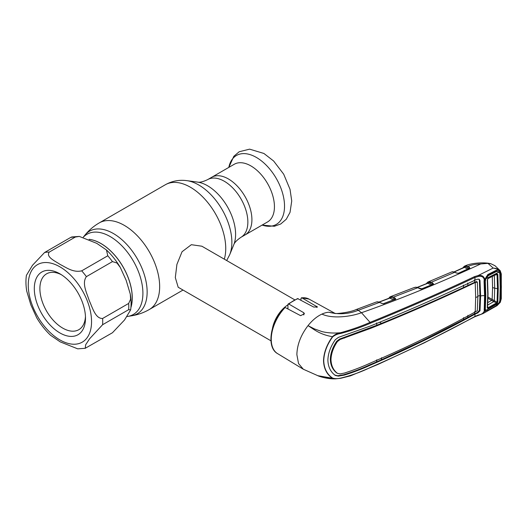 <?xml version="1.0" encoding="UTF-8"?>
<svg xmlns="http://www.w3.org/2000/svg" width="528" height="528" viewBox="0 0 528 528"><rect width="100%" height="100%" fill="white"/><g stroke="black" fill="none" stroke-linecap="round" stroke-linejoin="round"><path stroke-width="0.79" d="M130.918 307.408A44.359 25.608 -120 0 0 100.855 243.514A44.359 25.608 -120 0 0 89.199 239.382A44.359 25.608 60 0 1 100.855 243.514A44.359 25.608 60 0 1 130.918 307.408M211.715 177.276A33.304 19.226 60 0 1 228.367 178.926A33.304 19.226 60 0 1 250.12 208.27A33.304 19.226 60 0 1 245.018 234.953A33.304 19.226 -120 0 0 250.12 208.27A33.304 19.226 -120 0 0 228.367 178.926A33.304 19.226 -120 0 0 211.715 177.276L207.662 179.612A33.304 19.226 60 0 1 224.314 181.262A33.304 19.226 60 0 1 246.068 210.613A33.304 19.226 60 0 1 240.959 237.296L267.544 221.951A33.304 19.226 -120 0 0 272.646 195.268A33.304 19.226 -120 0 0 250.892 165.917A33.304 19.226 -120 0 0 234.241 164.267L211.715 177.276M294.644 299.772L201.868 246.213L191.347 244.695L182.048 251.737L176.906 264.416L175.316 277.583L178.18 287.252L270.95 340.811M272.468 328.357A23.694 13.682 -60 0 1 287.932 304.834M79.325 236.419L96.809 243.375L106.458 249.982L107.778 255.783L81.715 270.831C73.148 272.917 66.053 267.333 60.218 264.502C55.321 261.142 45.652 257.037 49.256 252.094L75.319 237.046L79.325 236.419L71.815 236.953L70.64 237.461L44.583 252.509L32.505 265.274L26.4 275.352C25.694 280.309 25.806 285.562 26.73 291.113L30.868 304.92L36.736 317.816C40.682 324.463 45.289 330.284 50.576 335.273L60.218 341.88L77.708 348.836L85.219 348.302L85.668 344.744L89.602 338.771L102.617 324.707L128.68 309.659L130.634 309.91L124.522 319.994L112.451 332.746L85.219 348.302M102.617 318.476C95.278 318.773 92.4 307.27 89.232 300.584C86.988 293.363 81.55 283.279 86.387 276.646L112.451 261.604L116.945 262.997L120.298 267.439L126.152 280.315L130.304 294.149L130.594 299.244L128.68 303.428L102.617 318.476A52.648 30.4 60 0 1 102.617 324.707M59.902 332.93A36.194 20.896 60 0 1 34.307 288.598A36.194 20.896 60 0 1 59.902 273.821L59.902 273.821A36.194 20.896 60 0 1 85.496 318.153A36.194 20.896 60 0 1 59.902 332.93M85.457 316.47A32.248 18.619 60 0 1 78.817 329.69A32.248 18.619 60 0 1 62.693 328.093A32.248 18.619 60 0 1 41.626 299.68A32.248 18.619 60 0 1 46.57 273.834A32.248 18.619 60 0 1 61.34 274.699M426.908 282.955A0.792 0.627 33.9 0 0 426.664 283.147L426.664 283.147A0.792 0.627 33.9 0 0 426.598 283.582M426.248 283.965L427.957 282.018A0.792 0.726 67 0 0 427.528 282.784A0.792 0.601 -155.2 0 1 427.456 283.239M421.384 288.955L431.165 284.988L427.726 283.279L417.437 287.423M428.241 282.592A0.792 0.528 77 0 1 428.531 281.846L429.97 281.846A0.792 0.581 102.2 0 0 429.528 282.896L428.241 282.592A0.792 0.502 -63.6 0 1 427.726 283.279L427.231 283.411M429.528 282.896L431.713 283.985A0.792 0.502 -63.6 0 1 431.165 284.988M431.713 283.985L430.637 283.298A0.792 0.502 116.4 0 1 431.185 282.295L432.808 283.1A0.792 0.502 116.4 0 0 432.26 284.104L432.907 284.407A0.792 0.647 -147.5 0 0 432.894 284.434M432.808 283.1L433.554 284.143A0.792 0.647 -147.5 0 0 432.907 284.407M433.554 284.143L433.085 284.493A0.792 0.416 -112.4 0 0 432.802 284.453A0.792 0.416 -112.4 0 0 432.67 284.585M433.085 284.493L422.268 288.895A0.792 0.409 -111.9 0 0 421.991 288.849L415.609 287.153A0.792 0.653 -92.5 0 1 415.846 287.199M422.268 288.895L421.489 288.948M421.529 289.054L419.932 288.743A0.792 0.482 -65 0 1 420.281 288.71M419.932 288.743L417.74 287.72A0.792 0.482 -65 0 1 418.09 287.687M390.014 296.868L392.08 296.703L393.32 297.178L417.74 287.72L416.024 287.212A0.792 0.587 -84.9 0 1 416.255 287.173M388.357 298.703L390.053 296.848A0.792 0.726 67.9 0 0 390.053 296.848L390.634 296.69A0.792 0.521 77.8 0 0 390.337 297.436A0.792 0.495 -63.1 0 1 389.822 298.115L379.223 302.122M416.024 287.212L414.117 287.615M390.053 296.848A0.792 0.726 67.9 0 0 389.618 297.607L389.123 298.228M392.08 296.703A0.792 0.581 102.7 0 0 391.637 297.759L389.618 297.607A0.792 0.607 -153.4 0 1 389.591 297.99L389.591 297.99A0.792 0.607 -153.4 0 1 389.539 298.082M394.997 298.03L395.782 299.013A0.792 0.667 -157.3 0 0 395.089 299.35L394.442 299.026A0.792 0.495 116.9 0 1 394.997 298.03L393.32 297.178A0.792 0.495 116.9 0 0 392.773 298.175L393.881 298.901A0.792 0.495 -63.1 0 1 393.334 299.897L389.822 298.115M393.881 298.901L392.773 298.175M395.782 299.013L383.295 303.831L377.777 301.877A0.792 0.587 -83.8 0 1 378.022 301.838L376.345 302.009A0.792 0.594 -109.5 0 1 376.345 302.009L377.223 301.844A0.792 0.647 -90.6 0 1 377.414 301.805L377.414 301.805A0.792 0.647 -90.6 0 1 377.665 301.864M335.346 313.553L328.891 312.233L335.029 313.388M377.777 301.877L377.223 301.844M383.262 303.725L393.334 299.897M395.221 299.462A0.792 0.389 -110.9 0 0 394.957 299.409A0.792 0.389 -110.9 0 0 394.832 299.528M384.113 303.686A0.792 0.383 -110.7 0 0 383.856 303.626L383.856 303.626A0.792 0.383 -110.7 0 0 383.737 303.745M383.295 303.831L378.022 301.838M381.803 303.508A0.792 0.482 -64.8 0 1 382.16 303.475M284.209 308.141L285.14 307.487A31.475 18.17 120 0 0 271.247 339.326A31.475 18.17 120 0 0 277.57 353.615L303.323 369.23L298.544 363.561L296.868 354.638C297.145 344.685 300.861 335.016 308.015 325.637L314.285 328.858L322.067 331.617C327.802 332.99 333.947 333.366 340.507 332.732C351.074 329.835 360.921 326.383 370.055 322.384L361.482 312.721L358.288 310.286L379.454 302.399A0.792 0.482 -64.7 0 1 379.817 302.366M376.279 302.029L355.905 309.646A7.9 3.498 -110.5 0 1 358.288 310.286C348.671 314.094 338.87 314.741 328.891 312.233A32.116 18.546 120 0 0 321.955 314.081C331.835 318.905 350.209 316.932 361.482 312.721C399.993 299.218 439.725 282.962 480.685 263.954C475.952 264.046 471.662 264.851 467.828 266.383L469.319 267.115L469.887 268.316L459.202 273.266L456.806 273.154L453.13 271.775L451.625 271.986L452.602 271.722A0.792 0.673 85.4 0 0 452.417 271.768M478.889 279.173L479.358 280.111L479.965 295.588L480.612 295.944L480.005 280.474L479.226 279.312L477.82 279.16L475.075 280.15L474.883 277.484C441.382 293.278 406.56 308.524 370.405 323.209C361.231 327.235 351.338 330.653 340.718 333.472C337.729 333.868 335.056 334.996 332.686 336.857L332.449 336.699C319.546 334.442 314.114 329.426 308.015 325.637C312.338 320.245 316.978 316.391 321.955 314.081M340.718 333.472L340.507 332.732C337.425 333.227 334.732 334.547 332.449 336.699C326.786 344.612 323.809 352.605 323.532 360.677L323.737 360.67C324.014 368.511 326.997 374.332 332.686 378.127C335.049 378.82 337.729 378.814 340.718 378.094C351.338 375.507 361.231 371.956 370.405 367.442C406.56 351.8 441.382 334.825 474.883 316.503L478.315 315.018C481.417 314.53 483.391 313.229 484.229 311.117L484.559 295.607L484.077 281.503L484.229 279.404L484.783 279.266C483.899 276.21 481.675 274.969 478.124 275.543L493.185 268.059L487.978 263.366L480.685 263.954M370.405 323.209L370.055 322.384C406.19 307.718 440.999 292.466 474.481 276.639L478.124 275.543L478.315 276.467L474.883 277.484A0.792 0.442 -115.4 0 0 474.481 276.639M332.686 336.857C327.01 344.652 324.027 352.585 323.737 360.67M340.507 378.272L335.471 378.847L332.686 378.127M474.481 316.787A0.792 0.409 -118.6 0 0 474.738 316.787L424.156 342.91L378.015 364.412L350.493 375.837L340.593 378.299L335.471 378.847C327.096 379.177 318.364 376.121 317.843 375.692L332.449 378.233C326.799 374.444 323.829 368.59 323.532 360.677M475.075 280.15C441.659 296.023 406.857 311.276 370.669 325.901L338.356 337.399L335.326 339.695C330.581 346.474 328.099 353.291 327.888 360.136C328.099 366.841 330.581 371.943 335.326 375.434L338.356 376.127L344.183 375.137C353.437 372.299 362.267 368.927 370.669 365.013C406.857 349.417 441.659 332.449 475.075 314.114L474.883 316.503A0.792 0.409 -118.6 0 1 474.738 316.787L483.067 313.559L497.086 305.626L500.122 302.339L495.713 306.352L487.793 310.84C486.44 311.797 485.522 311.81 485.027 310.873L484.229 311.117M376.596 322.898L376.781 325.281L339.61 339.055L336.772 341.187C332.673 347.193 330.521 353.225 330.33 359.278L330.983 359.647C331.175 353.602 333.313 347.576 337.412 341.557L340.23 339.425L339.61 339.055M475.669 297.581A13.16 7.597 180 0 1 477.866 296.644L477.332 310.708L475.22 311.942L475.669 297.581L475.22 282.539C441.89 298.452 407.108 313.691 370.887 328.271L340.23 339.425M475.22 311.942C441.89 330.31 407.108 347.272 370.887 362.828C362.479 366.683 353.714 370.082 344.593 373.019L340.23 373.903L337.412 373.322C333.313 370.128 331.175 365.567 330.983 359.647M336.772 372.973C332.673 369.778 330.521 365.218 330.33 359.278M376.781 325.281L381.553 323.334L379.546 322.252M463.386 285.1L463.564 287.476C437.118 299.845 409.781 311.797 381.553 323.334M477.866 296.644L477.332 282.051L476.302 281.53L463.564 287.476M474.547 279.82L474.692 282.19L475.22 282.539M477.332 282.051L475.253 282.526M474.692 311.612L474.547 313.764L477.233 312.596L479.358 310.451L479.965 295.588A13.952 8.059 180 0 0 477.866 296.122M463.564 317.638L463.386 319.777L474.547 313.764L475.075 314.114M467.729 317.453L467.927 315.302M376.781 359.779L376.596 361.924L381.341 359.839L421.945 340.923L463.386 319.777M381.341 359.839L381.553 357.694M334.693 375.052L337.729 375.751L343.583 374.774C352.862 371.963 361.7 368.597 370.102 364.67L376.596 361.924M467.729 283.054L467.927 285.417M484.275 280.018A0.792 0.409 18.9 0 0 485.041 279.86L485.351 295.145A0.792 0.455 -179.8 0 1 484.559 295.607A13.16 7.597 180 0 0 480.612 295.944L480.005 310.807L477.82 312.946L475.108 314.094M484.783 311.018L483.067 313.553M325.09 377.711L333.234 378.609M303.323 369.23L317.849 375.698M484.229 279.404C483.391 276.804 481.417 275.827 478.315 276.467M485.041 279.86A0.792 0.409 18.9 0 0 485.034 279.682L487.793 274.547L487.733 275.398C487.39 275.187 485.833 277.167 485.252 279.114M484.077 281.503L484.843 280.955L485.318 295.033L484.559 295.607M484.414 280.051L484.255 279.715M484.783 279.266L485.206 279.041M487.793 274.547L495.713 270.554L495.535 271.438L487.628 275.425M487.733 275.398L495.535 271.438M495.713 270.554C497.508 269.92 498.901 270.277 499.891 271.61L499.184 271.973L496.597 271.108L495.871 271.3M484.077 309.184L484.843 308.583L485.041 309.791A0.792 0.469 159.8 0 1 484.275 310.556M485.034 309.778L485.206 310.141L485.034 309.778A0.792 0.469 159.8 0 1 485.041 309.791L485.067 309.87M485.027 310.873L485.206 310.141L485.991 310.556M500.122 302.339L501.046 298.98L501.356 286.836L501.046 274.263L500.122 271.484L500.828 287.133L500.412 300.498L499.891 302.465L499.184 302.273M501.046 274.263A0.792 0.422 -2.7 0 0 501.296 273.94L500.201 270.712L500.122 271.484C498.729 269.834 496.459 268.699 493.324 268.092L493.324 268.085C496.439 268.382 498.709 269.24 500.141 270.653L495.02 265.736L490.849 263.723L487.978 263.366M501.046 298.98A0.792 0.488 2.9 0 0 501.296 298.65L501.296 273.94M494.663 300.92L493.871 301.587M285.14 307.487L300.623 315.665L304.412 313.738L303.785 312.734L288.829 304.042L287.932 304.603L287.932 308.959M300.967 300.161L300.967 298.465L301.864 297.832L301.442 297.726L309.045 299.105A31.475 18.17 120 0 0 301.864 297.832L317.44 306.992L313.652 307.039L297.614 298.564L288.149 304.022L287.932 304.603M463.63 266.97A0.792 0.627 35.7 0 0 463.399 267.148L464.548 266.145A0.792 0.726 65.2 0 1 464.561 266.138L466.534 265.921A0.792 0.587 100.8 0 0 466.112 266.977L464.864 266.699A0.792 0.502 -64 0 1 464.363 267.379L463.888 267.518M465.142 265.96L464.561 266.138L465.142 265.96A0.792 0.528 75.8 0 0 464.864 266.699L464.145 266.911A0.792 0.594 -157.5 0 1 464.138 267.267L464.138 267.267A0.792 0.594 -157.5 0 1 464.099 267.34M468.211 268L466.112 266.977L468.211 268A0.792 0.502 -63.9 0 1 467.676 269.003L464.363 267.379L454.397 271.927M469.313 268.514L468.785 268.112A0.792 0.502 -63.9 0 1 469.319 267.115M462.851 268.244L463.399 267.148A0.792 0.627 35.7 0 0 463.34 267.683M490.849 263.723C484.678 262.112 471.346 262.746 464.594 266.125L464.548 266.145A0.792 0.726 65.2 0 0 464.145 266.911M467.287 267.379A0.792 0.502 -63.9 0 1 467.828 266.383L466.534 265.921M469.187 268.587A0.792 0.442 64.7 0 1 469.326 268.442L469.399 268.422A0.792 0.568 51.1 0 1 469.418 268.382L469.418 268.382A0.792 0.568 51.1 0 1 469.887 268.316M458.753 273.412L458.773 273.372A0.792 0.429 65.8 0 1 458.905 273.233L469.326 268.442A0.792 0.442 64.7 0 1 469.63 268.468M458.773 273.372L459.103 273.227M458.225 273.359L467.676 269.003M452.846 271.755A0.792 0.673 85.4 0 0 452.602 271.722L457.162 273.121A0.792 0.488 114.4 0 0 456.806 273.154M455.162 272.217A0.792 0.488 114.4 0 0 454.806 272.25L431.185 282.295L429.97 281.846M427.621 283.246L427.951 283.114M429.528 282.467L430.591 282.031M430.848 282.605L429.898 283.001A0.792 0.416 -112.5 0 0 429.878 283.074M487.832 302.557L491.614 300.399A0.792 0.455 120 0 0 492.155 299.442L492.571 287.516L492.281 276.434M492.208 299.468L497.072 302.234L497.515 288.658L494.696 288.222L494.307 300.729L493.838 301.574L491.66 300.425A0.792 0.449 120.6 0 0 492.208 299.468M491.66 300.425L487.978 298.3M492.571 287.516L494.696 288.222L494.307 275.26L497.072 274.567L496.445 274.296L487.997 278.566L487.502 279.451A0.792 0.416 176.5 0 1 487.529 279.543A0.792 0.416 176.5 0 1 487.278 279.873L488.275 278.111L496.729 273.841L497.818 274.428L498.26 288.552L497.818 302.148L496.729 303.752L488.275 308.557A0.792 0.422 -119.3 0 0 487.997 307.784L496.445 302.986L493.845 301.58L487.377 305.25M494.789 271.841L496.142 271.709L488.242 275.695L487.139 275.801M484.889 308.411L485.833 310.418L499.118 302.887L496.142 305.745L488.242 310.226L485.833 310.418L484.922 307.943M499.118 302.887L499.811 300.749L500.221 287.47L499.811 273.702L499.118 272.032L497.079 271.425L496.142 271.709M488.242 275.695L485.833 278.758L499.118 272.032M484.909 280.388L485.318 281.259L485.833 278.758M485.318 281.259L485.806 295.304L485.344 294.32M485.806 295.304L485.318 308.801M487.997 278.566A0.792 0.449 -116.7 0 0 488.096 278.54L487.529 279.543L488.03 293.918L487.529 307.712A0.792 0.495 3.8 0 0 487.502 307.567L487.997 307.784L487.621 306.266M488.275 308.557L487.278 308.048L487.773 294.248L487.278 279.873M487.502 279.451L487.773 294.248M487.278 308.048A0.792 0.495 3.8 0 0 487.529 307.712L487.529 307.784M496.445 274.296A0.792 0.455 -117 0 0 496.551 274.263L488.096 278.54A0.792 0.449 -116.7 0 0 488.275 278.111M496.729 303.752A0.792 0.429 -119.8 0 0 496.445 302.986L497.072 302.234A0.792 0.488 -175.9 0 0 497.818 302.148M498.26 288.552L497.515 288.658L497.072 274.567A0.792 0.422 -3.8 0 0 497.818 274.428M496.65 274.223L496.551 274.263A0.792 0.455 -117 0 0 496.729 273.841M197.551 182.107A39.653 22.895 60 0 1 207.557 185.75A39.653 22.895 60 0 1 233.752 244.801L229.693 254.727A46.847 27.047 60 0 0 198.746 184.965A46.847 27.047 60 0 0 186.925 180.662L197.551 182.107C199.723 182.609 203.095 181.777 207.662 179.612M183.025 290.05L149.299 309.52A50.021 28.875 60 0 0 156.968 269.438A50.021 28.875 60 0 0 124.291 225.364A50.021 28.875 60 0 0 99.277 222.889L165.363 184.734A50.021 28.875 60 0 1 190.37 187.209A50.021 28.875 60 0 1 224.301 259.162M83.305 237.151L84.949 235.118A47.718 27.548 60 0 1 113.401 233.528A47.718 27.548 60 0 1 145.794 280.282A47.718 27.548 60 0 1 131.538 315.81C137.841 314.8 143.761 312.701 149.299 309.52M83.351 237.164A46.312 26.737 60 0 1 110.154 236.544A46.312 26.737 60 0 1 141.596 281.926A46.312 26.737 60 0 1 127.763 316.411L131.538 315.81M89.1 239.336A44.359 25.608 60 0 1 100.907 243.487A44.359 25.608 60 0 1 130.904 307.6M287.417 308.689A21.674 12.514 -60 0 1 287.932 308.286M59.902 339.92A44.755 25.839 -120 0 0 91.549 321.644A44.755 25.839 -120 0 0 59.902 266.838A44.755 25.839 -120 0 0 28.255 285.107A44.755 25.839 -120 0 0 59.902 339.92M81.715 270.831A52.648 30.4 60 0 1 86.387 276.646M112.451 261.604A52.648 30.4 -120 0 0 107.778 255.783M128.68 309.659A52.648 30.4 -120 0 0 128.68 303.428M44.583 252.509A52.648 30.4 60 0 1 49.256 252.094M75.319 237.046A52.648 30.4 -120 0 0 70.64 237.461M262.119 225.08A39.811 22.988 -120 0 0 284.381 202.778A39.811 22.988 -120 0 0 256.377 157.436A39.811 22.988 -120 0 0 228.815 167.402L233.851 156.275L239.21 151.747L249.605 149.153L263.914 153.463L273.636 161.014L283.701 174.2L290.03 189.347L291.733 200.963L290.037 212.355L286.255 219.259L280.731 223.991L274.342 226.274L262.112 225.086M336.772 341.187L337.412 341.557M343.992 337.702L344.593 338.065M370.319 327.934L370.887 328.271M343.583 374.774L344.183 375.137M370.102 364.67L370.669 365.013M337.729 375.751L338.356 376.127M479.358 280.111L480.005 280.474M479.358 310.451L480.005 310.807M477.233 312.596L477.82 312.946M370.055 367.719L370.405 367.442L370.055 367.719M303.785 312.734L303.785 314.965M298.175 298.65A31.475 18.17 120 0 0 288.829 304.042M316.813 306.319L316.813 307.461M487.997 297.04L492.155 299.442M226.677 260.535L229.693 254.727M126.931 316.576L127.763 316.411M99.277 222.889C93.753 226.09 88.981 230.162 84.949 235.118M165.363 184.734C172.121 180.972 179.315 179.612 186.925 180.662M233.752 244.801C234.399 242.669 236.808 240.167 240.959 237.296M106.458 249.982C111.738 254.978 116.351 260.799 120.298 267.439M130.304 294.149C131.228 299.693 131.333 304.946 130.634 309.91M427.383 283.259L417.212 287.357M432.802 284.453L421.991 288.849M390.1 296.835L414.579 287.384M378.998 302.049L389.591 297.99M394.957 299.409L383.295 303.725M355.905 309.646C349.78 312.543 335.999 313.863 335.478 313.467M495.627 271.418L496.597 271.108M485.351 295.152L484.869 308.728M500.201 270.712L499.719 270.204M497.086 305.626L500.293 302.3L501.296 298.65M277.57 353.615C265.993 347.351 270.402 321.671 284.407 307.534M309.045 299.105L335.082 313.408M454.159 271.861L464.138 267.267M457.162 273.121L458.561 273.332M451.625 271.986L427.97 282.011M495.059 271.702L497.079 271.425"/></g></svg>
